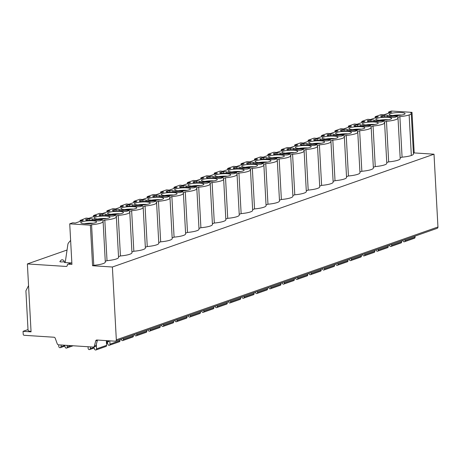 <?xml version="1.0" encoding="UTF-8"?>
<svg xmlns="http://www.w3.org/2000/svg" width="461" height="461" viewBox="0 0 461 461"><rect width="100%" height="100%" fill="white"/><g stroke="black" fill="none" stroke-linecap="round" stroke-linejoin="round"><path stroke-width="0.69" d="M71.835 262.782L67.853 264.176A0.997 0.824 -109.3 0 1 68.13 264.141L71.928 264.389L69.726 223.833L90.379 225.175L92.575 265.726L112.386 267.011L434.008 154.199L414.197 152.919L413.419 153.19M67.853 264.176A0.997 0.824 -109.3 0 0 67.341 265.063A1.492 1.239 70.7 0 1 66.154 266.446L27.378 263.934L31.06 331.851L23.05 331.326L23.211 334.26A0.997 0.824 -109.3 0 0 24.105 335.291L54.006 337.233A1.492 1.239 70.7 0 1 55.251 338.27L57.239 343.785A1.492 1.239 -109.3 0 0 58.478 344.822L93.197 347.075A1.492 1.239 -109.3 0 0 94.332 346.188L95.738 340.898A1.492 1.239 70.7 0 1 96.873 340.011L115.146 341.198A1.492 1.239 -109.3 0 0 116.328 339.815L112.386 267.011M90.379 225.175L91.572 224.755L93.767 265.311L92.575 265.726M91.572 224.755A14.441 2.691 -3.1 0 0 103.108 221.482A14.441 2.691 -3.1 0 0 102.659 220.865L104.82 220.11A14.441 2.691 -3.1 0 0 116.362 216.837A14.441 2.691 -3.1 0 0 115.913 216.221L118.235 215.402A14.441 2.691 -3.1 0 0 129.772 212.129A14.441 2.691 -3.1 0 0 129.322 211.513L131.644 210.7A14.441 2.691 -3.1 0 0 143.181 207.427A14.441 2.691 -3.1 0 0 142.737 206.81L145.059 205.992A14.441 2.691 -3.1 0 0 156.596 202.725A14.441 2.691 -3.1 0 0 156.146 202.108L158.469 201.29A14.441 2.691 -3.1 0 0 170.005 198.017A14.441 2.691 -3.1 0 0 169.556 197.4L171.884 196.588A14.441 2.691 -3.1 0 0 183.42 193.315A14.441 2.691 -3.1 0 0 182.971 192.698L185.293 191.88A14.441 2.691 -3.1 0 0 196.83 188.612A14.441 2.691 -3.1 0 0 196.38 187.99L198.708 187.178A14.441 2.691 -3.1 0 0 210.245 183.904A14.441 2.691 -3.1 0 0 209.795 183.288L212.118 182.475A14.441 2.691 -3.1 0 0 223.654 179.202A14.441 2.691 -3.1 0 0 223.205 178.586L225.527 177.767A14.441 2.691 -3.1 0 0 237.063 174.494A14.441 2.691 -3.1 0 0 236.62 173.878L238.942 173.065A14.441 2.691 -3.1 0 0 250.479 169.792A14.441 2.691 -3.1 0 0 250.029 169.175L252.351 168.363A14.441 2.691 -3.1 0 0 263.888 165.09A14.441 2.691 -3.1 0 0 263.444 164.473L265.767 163.655A14.441 2.691 -3.1 0 0 277.303 160.382A14.441 2.691 -3.1 0 0 276.854 159.765L279.176 158.953A14.441 2.691 -3.1 0 0 290.712 155.68A14.441 2.691 -3.1 0 0 290.263 155.063L292.591 154.251A14.441 2.691 -3.1 0 0 304.127 150.978A14.441 2.691 -3.1 0 0 303.678 150.361L306 149.543A14.441 2.691 -3.1 0 0 317.537 146.27A14.441 2.691 -3.1 0 0 317.087 145.653L319.41 144.84A14.441 2.691 -3.1 0 0 330.946 141.567A14.441 2.691 -3.1 0 0 330.502 140.951L332.825 140.132A14.441 2.691 -3.1 0 0 344.361 136.865A14.441 2.691 -3.1 0 0 343.912 136.249L346.234 135.43A14.441 2.691 -3.1 0 0 357.771 132.157A14.441 2.691 -3.1 0 0 357.327 131.541L359.649 130.728A14.441 2.691 -3.1 0 0 371.186 127.455A14.441 2.691 -3.1 0 0 370.736 126.838L373.058 126.02A14.441 2.691 -3.1 0 0 384.595 122.753A14.441 2.691 -3.1 0 0 384.146 122.13L386.474 121.318A14.441 2.691 -3.1 0 0 398.01 118.045A14.441 2.691 -3.1 0 0 397.561 117.428L399.883 116.616A14.441 2.691 -3.1 0 0 409.143 114.945A14.441 2.691 -3.1 0 0 411.264 113.394A14.441 2.691 -3.1 0 0 410.814 112.778L412.001 112.363L391.349 111.026L388.6 112.023L389.061 112.104L389.113 113.003M69.726 223.833L72.705 222.79L75.391 223.038L83.262 220.277L80.589 220.3L80.64 221.199M389.061 112.104L391.735 112.081L383.863 114.841L381.178 114.593L375.277 116.662L378.32 116.783L370.454 119.543L367.763 119.295L361.868 121.364L364.91 121.491L357.045 124.251L354.353 124.003L348.453 126.072L351.495 126.193L343.629 128.953L340.938 128.705L335.043 130.774L338.086 130.895L330.22 133.655L327.529 133.408L321.634 135.476L324.671 135.603L316.805 138.363L314.114 138.116L308.219 140.184L311.261 140.305L303.396 143.066L300.705 142.818L294.81 144.887L297.852 145.008L289.981 147.768L287.295 147.52L281.394 149.589L284.437 149.716L276.571 152.476L273.88 152.228L267.985 154.297L271.028 154.418L263.162 157.178L260.471 156.93L254.57 158.999L257.613 159.126L249.747 161.88L247.056 161.632L241.161 163.701L244.203 163.828L236.337 166.588L233.646 166.34L227.751 168.409L230.788 168.53L222.922 171.29L220.231 171.043L214.336 173.111L217.379 173.238L209.513 175.993L206.822 175.75L200.927 177.813L203.969 177.94L196.098 180.7L193.407 180.453L187.512 182.521L190.554 182.642L182.689 185.403L179.997 185.155L174.102 187.224L177.145 187.35L169.273 190.111L166.588 189.863L160.687 191.932L163.73 192.053L155.864 194.813L153.173 194.565L147.278 196.634L150.321 196.755L142.455 199.515L139.764 199.267L133.869 201.336L136.905 201.463L129.04 204.223L126.349 203.975L120.454 206.044L123.496 206.165L115.63 208.925L112.939 208.677L107.044 210.746L110.087 210.873L102.215 213.627L99.524 213.38L93.537 215.518L96.672 215.575L88.806 218.335L86.115 218.088L80.589 220.3M106.301 216.082A7.935 1.481 -3.1 0 0 98.222 216.468A7.935 1.481 -3.1 0 0 94.171 217.99A7.935 1.481 -3.1 0 0 97.888 219.038A7.935 1.481 -3.1 0 0 105.967 218.652A7.935 1.481 -3.1 0 0 110.023 217.131A7.935 1.481 -3.1 0 0 106.301 216.082M119.716 211.38A7.935 1.481 -3.1 0 0 111.631 211.766A7.935 1.481 -3.1 0 0 107.58 213.287A7.935 1.481 -3.1 0 0 111.303 214.33A7.935 1.481 -3.1 0 0 119.382 213.944A7.935 1.481 -3.1 0 0 123.433 212.429A7.935 1.481 -3.1 0 0 119.716 211.38M133.125 206.678A7.935 1.481 -3.1 0 0 125.046 207.064A7.935 1.481 -3.1 0 0 120.995 208.579A7.935 1.481 -3.1 0 0 124.712 209.628A7.935 1.481 -3.1 0 0 132.791 209.242A7.935 1.481 -3.1 0 0 136.842 207.721A7.935 1.481 -3.1 0 0 133.125 206.678M146.54 201.97A7.935 1.481 -3.1 0 0 138.456 202.356A7.935 1.481 -3.1 0 0 134.405 203.877A7.935 1.481 -3.1 0 0 138.121 204.926A7.935 1.481 -3.1 0 0 146.206 204.54A7.935 1.481 -3.1 0 0 150.257 203.019A7.935 1.481 -3.1 0 0 146.54 201.97M159.95 197.268A7.935 1.481 -3.1 0 0 151.871 197.654A7.935 1.481 -3.1 0 0 147.82 199.175A7.935 1.481 -3.1 0 0 151.536 200.218A7.935 1.481 -3.1 0 0 159.615 199.832A7.935 1.481 -3.1 0 0 163.667 198.316A7.935 1.481 -3.1 0 0 159.95 197.268M173.365 192.565A7.935 1.481 -3.1 0 0 165.28 192.952A7.935 1.481 -3.1 0 0 161.229 194.467A7.935 1.481 -3.1 0 0 164.946 195.516A7.935 1.481 -3.1 0 0 173.031 195.13A7.935 1.481 -3.1 0 0 177.082 193.608A7.935 1.481 -3.1 0 0 173.365 192.565M186.774 187.858A7.935 1.481 -3.1 0 0 178.695 188.244A7.935 1.481 -3.1 0 0 174.638 189.765A7.935 1.481 -3.1 0 0 178.361 190.814A7.935 1.481 -3.1 0 0 186.44 190.428A7.935 1.481 -3.1 0 0 190.491 188.906A7.935 1.481 -3.1 0 0 186.774 187.858M200.183 183.155A7.935 1.481 -3.1 0 0 192.104 183.541A7.935 1.481 -3.1 0 0 188.053 185.063A7.935 1.481 -3.1 0 0 191.77 186.106A7.935 1.481 -3.1 0 0 199.855 185.72A7.935 1.481 -3.1 0 0 203.906 184.204A7.935 1.481 -3.1 0 0 200.183 183.155M213.599 178.453A7.935 1.481 -3.1 0 0 205.514 178.833A7.935 1.481 -3.1 0 0 201.463 180.355A7.935 1.481 -3.1 0 0 205.185 181.404A7.935 1.481 -3.1 0 0 213.264 181.017A7.935 1.481 -3.1 0 0 217.315 179.496A7.935 1.481 -3.1 0 0 213.599 178.453M227.008 173.745A7.935 1.481 -3.1 0 0 218.929 174.131A7.935 1.481 -3.1 0 0 214.878 175.653A7.935 1.481 -3.1 0 0 218.595 176.696A7.935 1.481 -3.1 0 0 226.674 176.315A7.935 1.481 -3.1 0 0 230.731 174.794A7.935 1.481 -3.1 0 0 227.008 173.745M240.423 169.043A7.935 1.481 -3.1 0 0 232.338 169.429A7.935 1.481 -3.1 0 0 228.287 170.945A7.935 1.481 -3.1 0 0 232.004 171.993A7.935 1.481 -3.1 0 0 240.089 171.607A7.935 1.481 -3.1 0 0 244.14 170.092A7.935 1.481 -3.1 0 0 240.423 169.043M253.832 164.341A7.935 1.481 -3.1 0 0 245.753 164.721A7.935 1.481 -3.1 0 0 241.702 166.242A7.935 1.481 -3.1 0 0 245.419 167.291A7.935 1.481 -3.1 0 0 253.498 166.905A7.935 1.481 -3.1 0 0 257.549 165.384A7.935 1.481 -3.1 0 0 253.832 164.341M267.247 159.633A7.935 1.481 -3.1 0 0 259.163 160.019A7.935 1.481 -3.1 0 0 255.112 161.54A7.935 1.481 -3.1 0 0 258.828 162.583A7.935 1.481 -3.1 0 0 266.913 162.203A7.935 1.481 -3.1 0 0 270.964 160.682A7.935 1.481 -3.1 0 0 267.247 159.633M280.657 154.931A7.935 1.481 -3.1 0 0 272.578 155.317A7.935 1.481 -3.1 0 0 268.527 156.832A7.935 1.481 -3.1 0 0 272.244 157.881A7.935 1.481 -3.1 0 0 280.323 157.495A7.935 1.481 -3.1 0 0 284.374 155.974A7.935 1.481 -3.1 0 0 280.657 154.931M294.066 150.223A7.935 1.481 -3.1 0 0 285.987 150.609A7.935 1.481 -3.1 0 0 281.936 152.13A7.935 1.481 -3.1 0 0 285.653 153.179A7.935 1.481 -3.1 0 0 293.738 152.793A7.935 1.481 -3.1 0 0 297.789 151.271A7.935 1.481 -3.1 0 0 294.066 150.223M307.481 145.52A7.935 1.481 -3.1 0 0 299.402 145.906A7.935 1.481 -3.1 0 0 295.345 147.428A7.935 1.481 -3.1 0 0 299.068 148.471A7.935 1.481 -3.1 0 0 307.147 148.085A7.935 1.481 -3.1 0 0 311.198 146.569A7.935 1.481 -3.1 0 0 307.481 145.52M320.891 140.818A7.935 1.481 -3.1 0 0 312.812 141.204A7.935 1.481 -3.1 0 0 308.761 142.72A7.935 1.481 -3.1 0 0 312.477 143.769A7.935 1.481 -3.1 0 0 320.556 143.383A7.935 1.481 -3.1 0 0 324.613 141.861A7.935 1.481 -3.1 0 0 320.891 140.818M334.306 136.11A7.935 1.481 -3.1 0 0 326.221 136.496A7.935 1.481 -3.1 0 0 322.17 138.018A7.935 1.481 -3.1 0 0 325.887 139.066A7.935 1.481 -3.1 0 0 333.971 138.68A7.935 1.481 -3.1 0 0 338.022 137.159A7.935 1.481 -3.1 0 0 334.306 136.11M347.715 131.408A7.935 1.481 -3.1 0 0 339.636 131.794A7.935 1.481 -3.1 0 0 335.585 133.315A7.935 1.481 -3.1 0 0 339.302 134.358A7.935 1.481 -3.1 0 0 347.381 133.972A7.935 1.481 -3.1 0 0 351.432 132.457A7.935 1.481 -3.1 0 0 347.715 131.408M361.13 126.706A7.935 1.481 -3.1 0 0 353.045 127.092A7.935 1.481 -3.1 0 0 348.994 128.607A7.935 1.481 -3.1 0 0 352.711 129.656A7.935 1.481 -3.1 0 0 360.796 129.27A7.935 1.481 -3.1 0 0 364.847 127.749A7.935 1.481 -3.1 0 0 361.13 126.706M374.539 121.998A7.935 1.481 -3.1 0 0 366.46 122.384A7.935 1.481 -3.1 0 0 362.409 123.905A7.935 1.481 -3.1 0 0 366.126 124.954A7.935 1.481 -3.1 0 0 374.205 124.568A7.935 1.481 -3.1 0 0 378.256 123.047A7.935 1.481 -3.1 0 0 374.539 121.998M387.955 117.296A7.935 1.481 -3.1 0 0 379.87 117.682A7.935 1.481 -3.1 0 0 375.819 119.203A7.935 1.481 -3.1 0 0 379.536 120.246A7.935 1.481 -3.1 0 0 387.62 119.86A7.935 1.481 -3.1 0 0 391.671 118.344A7.935 1.481 -3.1 0 0 387.955 117.296M401.364 112.593A7.935 1.481 -3.1 0 0 393.285 112.974A7.935 1.481 -3.1 0 0 389.228 114.495A7.935 1.481 -3.1 0 0 392.951 115.544A7.935 1.481 -3.1 0 0 401.03 115.158A7.935 1.481 -3.1 0 0 405.081 113.636A7.935 1.481 -3.1 0 0 401.364 112.593M92.891 220.79A7.935 1.481 -3.1 0 0 84.812 221.176A7.935 1.481 -3.1 0 0 80.756 222.692A7.935 1.481 -3.1 0 0 84.478 223.741A7.935 1.481 -3.1 0 0 92.557 223.355A7.935 1.481 -3.1 0 0 96.608 221.833A7.935 1.481 -3.1 0 0 92.891 220.79M86 220.191L85.982 219.874A3.982 0.743 -3.1 0 1 85.925 220.012A2.063 0.386 -3.1 0 0 85.896 220.081A2.063 0.386 -3.1 0 0 88.132 220.346A9.963 1.856 -3.1 0 1 97.836 220.848L99.997 220.75L102.428 219.897L101.403 219.592L101.437 220.243M85.781 219.661L85.763 219.35L87.25 219.102A3.982 0.743 -3.1 0 0 89.192 218.866A2.063 0.386 -3.1 0 1 92.309 218.877A9.963 1.856 -3.1 0 0 101.403 219.592M99.409 215.489L99.392 215.172A3.982 0.743 -3.1 0 1 99.334 215.304A2.063 0.386 -3.1 0 0 99.305 215.379A2.063 0.386 -3.1 0 0 101.541 215.639A9.963 1.856 -3.1 0 1 111.245 216.14L113.406 216.048L116.028 215.056L114.812 214.889L114.852 215.541M99.196 214.959L99.178 214.647L100.659 214.4A3.982 0.743 -3.1 0 0 102.601 214.163A2.063 0.386 -3.1 0 1 105.725 214.175A9.963 1.856 -3.1 0 0 114.812 214.889M112.824 210.781L112.807 210.464A3.982 0.743 -3.1 0 1 112.749 210.602A2.063 0.386 -3.1 0 0 112.72 210.671A2.063 0.386 -3.1 0 0 114.956 210.936A9.963 1.856 -3.1 0 1 124.66 211.438L126.821 211.34L129.443 210.354L128.227 210.187L128.262 210.833M112.605 210.251L112.588 209.945L114.069 209.692A3.982 0.743 -3.1 0 0 116.016 209.455A2.063 0.386 -3.1 0 1 119.134 209.467A9.963 1.856 -3.1 0 0 128.227 210.187M126.233 206.079L126.216 205.762A3.982 0.743 -3.1 0 1 126.158 205.9A2.063 0.386 -3.1 0 0 126.13 205.969A2.063 0.386 -3.1 0 0 128.365 206.228A9.963 1.856 -3.1 0 1 138.07 206.735L140.23 206.637L142.662 205.785L141.636 205.479L141.671 206.13M126.02 205.548L126.003 205.237L127.484 204.989A3.982 0.743 -3.1 0 0 129.426 204.753A2.063 0.386 -3.1 0 1 132.549 204.765A9.963 1.856 -3.1 0 0 141.636 205.479M139.648 201.376L139.631 201.059A3.982 0.743 -3.1 0 1 139.574 201.192A2.063 0.386 -3.1 0 0 139.545 201.261A2.063 0.386 -3.1 0 0 141.775 201.526A9.963 1.856 -3.1 0 1 151.485 202.027L153.64 201.935L156.077 201.082L155.052 200.777L155.086 201.428M139.429 200.846L139.412 200.535L140.893 200.287A3.982 0.743 -3.1 0 0 142.835 200.051A2.063 0.386 -3.1 0 1 145.958 200.062A9.963 1.856 -3.1 0 0 155.052 200.777M153.058 196.668L153.04 196.351A3.982 0.743 -3.1 0 1 152.983 196.49A2.063 0.386 -3.1 0 0 152.954 196.559A2.063 0.386 -3.1 0 0 155.19 196.824A9.963 1.856 -3.1 0 1 164.894 197.325L167.055 197.227L169.677 196.242L168.461 196.075L168.495 196.72M152.839 196.138L152.827 195.827L154.308 195.579A3.982 0.743 -3.1 0 0 156.25 195.343A2.063 0.386 -3.1 0 1 159.373 195.355A9.963 1.856 -3.1 0 0 168.461 196.075M166.467 191.966L166.45 191.649A3.982 0.743 -3.1 0 1 166.398 191.788A2.063 0.386 -3.1 0 0 166.369 191.857A2.063 0.386 -3.1 0 0 168.599 192.116A9.963 1.856 -3.1 0 1 178.309 192.617L180.464 192.525L183.086 191.534L181.876 191.367L181.911 192.018M166.254 191.436L166.237 191.125L167.718 190.877A3.982 0.743 -3.1 0 0 169.66 190.641A2.063 0.386 -3.1 0 1 172.783 190.652A9.963 1.856 -3.1 0 0 181.876 191.367M179.882 187.264L179.865 186.947A3.982 0.743 -3.1 0 1 179.807 187.08A2.063 0.386 -3.1 0 0 179.778 187.149A2.063 0.386 -3.1 0 0 182.014 187.414A9.963 1.856 -3.1 0 1 191.718 187.915L193.879 187.823L196.501 186.832L195.285 186.665L195.32 187.316M179.663 186.728L179.646 186.423L181.133 186.175A3.982 0.743 -3.1 0 0 183.075 185.933A2.063 0.386 -3.1 0 1 186.192 185.95A9.963 1.856 -3.1 0 0 195.285 186.665M193.292 182.556L193.274 182.239A3.982 0.743 -3.1 0 1 193.217 182.377A2.063 0.386 -3.1 0 0 193.188 182.447A2.063 0.386 -3.1 0 0 195.424 182.712A9.963 1.856 -3.1 0 1 205.128 183.213L207.289 183.115L209.911 182.13L208.695 181.962L208.735 182.608M193.078 182.026L193.061 181.715L194.542 181.467A3.982 0.743 -3.1 0 0 196.484 181.231A2.063 0.386 -3.1 0 1 199.607 181.242A9.963 1.856 -3.1 0 0 208.695 181.962M206.707 177.854L206.689 177.537A3.982 0.743 -3.1 0 1 206.632 177.669A2.063 0.386 -3.1 0 0 206.603 177.744A2.063 0.386 -3.1 0 0 208.839 178.004A9.963 1.856 -3.1 0 1 218.543 178.505L220.704 178.413L223.326 177.422L222.11 177.255L222.144 177.906M206.488 177.324L206.47 177.012L207.957 176.765A3.982 0.743 -3.1 0 0 209.899 176.528A2.063 0.386 -3.1 0 1 213.017 176.54A9.963 1.856 -3.1 0 0 222.11 177.255M220.116 173.152L220.099 172.835A3.982 0.743 -3.1 0 1 220.041 172.967A2.063 0.386 -3.1 0 0 220.012 173.036A2.063 0.386 -3.1 0 0 222.248 173.301A9.963 1.856 -3.1 0 1 231.952 173.803L234.113 173.705L236.735 172.719L235.519 172.552L235.554 173.203M219.903 172.616L219.885 172.31L221.366 172.062A3.982 0.743 -3.1 0 0 223.308 171.82A2.063 0.386 -3.1 0 1 226.432 171.832A9.963 1.856 -3.1 0 0 235.519 172.552M233.531 168.444L233.514 168.127A3.982 0.743 -3.1 0 1 233.456 168.265A2.063 0.386 -3.1 0 0 233.427 168.334A2.063 0.386 -3.1 0 0 235.657 168.599A9.963 1.856 -3.1 0 1 245.367 169.101L247.522 169.003L249.96 168.15L248.934 167.85L248.969 168.495M233.312 167.913L233.295 167.602L234.776 167.355A3.982 0.743 -3.1 0 0 236.718 167.118A2.063 0.386 -3.1 0 1 239.841 167.13A9.963 1.856 -3.1 0 0 248.934 167.85M246.94 163.741L246.923 163.425A3.982 0.743 -3.1 0 1 246.865 163.557A2.063 0.386 -3.1 0 0 246.837 163.632A2.063 0.386 -3.1 0 0 249.073 163.891A9.963 1.856 -3.1 0 1 258.777 164.393L260.938 164.3L263.559 163.309L262.344 163.142L262.378 163.793M246.727 163.211L246.71 162.9L248.191 162.652A3.982 0.743 -3.1 0 0 250.133 162.416A2.063 0.386 -3.1 0 1 253.256 162.428A9.963 1.856 -3.1 0 0 262.344 163.142M260.35 159.039L260.332 158.722A3.982 0.743 -3.1 0 1 260.281 158.855A2.063 0.386 -3.1 0 0 260.252 158.924A2.063 0.386 -3.1 0 0 262.482 159.189A9.963 1.856 -3.1 0 1 272.192 159.69L274.347 159.592L276.969 158.607L275.759 158.44L275.793 159.091M260.137 158.503L260.119 158.198L261.6 157.944A3.982 0.743 -3.1 0 0 263.542 157.708A2.063 0.386 -3.1 0 1 266.665 157.72A9.963 1.856 -3.1 0 0 275.759 158.44M273.765 154.331L273.748 154.014A3.982 0.743 -3.1 0 1 273.69 154.153A2.063 0.386 -3.1 0 0 273.661 154.222A2.063 0.386 -3.1 0 0 275.897 154.487A9.963 1.856 -3.1 0 1 285.601 154.988L287.762 154.89L290.194 154.037L289.168 153.732L289.203 154.383M273.546 153.801L273.529 153.49L275.015 153.242A3.982 0.743 -3.1 0 0 276.957 153.006A2.063 0.386 -3.1 0 1 280.075 153.017A9.963 1.856 -3.1 0 0 289.168 153.732M287.174 149.629L287.157 149.312A3.982 0.743 -3.1 0 1 287.099 149.445A2.063 0.386 -3.1 0 0 287.07 149.52A2.063 0.386 -3.1 0 0 289.306 149.779A9.963 1.856 -3.1 0 1 299.01 150.28L301.171 150.188L303.793 149.197L302.583 149.03L302.618 149.681M286.961 149.099L286.944 148.788L288.425 148.54A3.982 0.743 -3.1 0 0 290.367 148.304A2.063 0.386 -3.1 0 1 293.49 148.315A9.963 1.856 -3.1 0 0 302.583 149.03M300.589 144.921L300.572 144.604A3.982 0.743 -3.1 0 1 300.514 144.742A2.063 0.386 -3.1 0 0 300.486 144.812A2.063 0.386 -3.1 0 0 302.721 145.077A9.963 1.856 -3.1 0 1 312.425 145.578L314.586 145.48L317.208 144.495L315.992 144.328L316.027 144.973M300.37 144.391L300.353 144.086L301.84 143.832A3.982 0.743 -3.1 0 0 303.782 143.596A2.063 0.386 -3.1 0 1 306.899 143.607A9.963 1.856 -3.1 0 0 315.992 144.328M313.999 140.219L313.981 139.902A3.982 0.743 -3.1 0 1 313.924 140.04A2.063 0.386 -3.1 0 0 313.895 140.109A2.063 0.386 -3.1 0 0 316.131 140.369A9.963 1.856 -3.1 0 1 325.835 140.876L327.996 140.778L330.428 139.925L329.402 139.62L329.436 140.271M313.785 139.689L313.768 139.378L315.249 139.13A3.982 0.743 -3.1 0 0 317.191 138.894A2.063 0.386 -3.1 0 1 320.314 138.905A9.963 1.856 -3.1 0 0 329.402 139.62M327.414 135.517L327.396 135.2A3.982 0.743 -3.1 0 1 327.339 135.332A2.063 0.386 -3.1 0 0 327.31 135.401A2.063 0.386 -3.1 0 0 329.546 135.667A9.963 1.856 -3.1 0 1 339.25 136.168L341.411 136.076L344.033 135.085L342.817 134.917L342.851 135.569M327.195 134.987L327.177 134.675L328.658 134.428A3.982 0.743 -3.1 0 0 330.6 134.191A2.063 0.386 -3.1 0 1 333.724 134.203A9.963 1.856 -3.1 0 0 342.817 134.917M340.823 130.809L340.806 130.492A3.982 0.743 -3.1 0 1 340.748 130.63A2.063 0.386 -3.1 0 0 340.719 130.699A2.063 0.386 -3.1 0 0 342.955 130.964A9.963 1.856 -3.1 0 1 352.659 131.466L354.82 131.368L357.442 130.382L356.226 130.215L356.261 130.861M340.61 130.279L340.593 129.967L342.074 129.72A3.982 0.743 -3.1 0 0 344.015 129.483A2.063 0.386 -3.1 0 1 347.139 129.495A9.963 1.856 -3.1 0 0 356.226 130.215M354.232 126.107L354.215 125.79A3.982 0.743 -3.1 0 1 354.163 125.928A2.063 0.386 -3.1 0 0 354.134 125.997A2.063 0.386 -3.1 0 0 356.365 126.256A9.963 1.856 -3.1 0 1 366.074 126.758L368.23 126.666L370.667 125.813L369.641 125.507L369.676 126.158M354.019 125.576L354.002 125.265L355.483 125.017A3.982 0.743 -3.1 0 0 357.425 124.781A2.063 0.386 -3.1 0 1 360.548 124.793A9.963 1.856 -3.1 0 0 369.641 125.507M367.648 121.404L367.63 121.087A3.982 0.743 -3.1 0 1 367.573 121.22A2.063 0.386 -3.1 0 0 367.544 121.289A2.063 0.386 -3.1 0 0 369.78 121.554A9.963 1.856 -3.1 0 1 379.484 122.056L381.645 121.963L384.267 120.972L383.051 120.805L383.085 121.456M367.429 120.868L367.417 120.563L368.898 120.315A3.982 0.743 -3.1 0 0 370.84 120.073A2.063 0.386 -3.1 0 1 373.957 120.091A9.963 1.856 -3.1 0 0 383.051 120.805M381.057 116.696L381.04 116.379A3.982 0.743 -3.1 0 1 380.988 116.518A2.063 0.386 -3.1 0 0 380.953 116.587A2.063 0.386 -3.1 0 0 383.189 116.852A9.963 1.856 -3.1 0 1 392.893 117.353L395.054 117.255L397.676 116.27L396.466 116.103L396.5 116.748M380.844 116.166L380.826 115.855L382.307 115.607A3.982 0.743 -3.1 0 0 384.249 115.371A2.063 0.386 -3.1 0 1 387.373 115.383A9.963 1.856 -3.1 0 0 396.466 116.103M93.208 223.245A7.935 1.481 -3.1 0 0 93.024 223.233A7.935 1.481 -3.1 0 0 84.288 223.729M106.624 218.543A7.935 1.481 -3.1 0 0 106.433 218.526A7.935 1.481 -3.1 0 0 97.703 219.021M120.033 213.835A7.935 1.481 -3.1 0 0 119.848 213.823A7.935 1.481 -3.1 0 0 111.113 214.319M133.448 209.133A7.935 1.481 -3.1 0 0 133.258 209.121A7.935 1.481 -3.1 0 0 124.528 209.617M146.857 204.43A7.935 1.481 -3.1 0 0 146.673 204.413A7.935 1.481 -3.1 0 0 137.937 204.909M160.267 199.722A7.935 1.481 -3.1 0 0 160.082 199.711A7.935 1.481 -3.1 0 0 151.346 200.207M173.682 195.02A7.935 1.481 -3.1 0 0 173.497 195.009A7.935 1.481 -3.1 0 0 164.761 195.504M187.091 190.312A7.935 1.481 -3.1 0 0 186.907 190.301A7.935 1.481 -3.1 0 0 178.171 190.796M200.506 185.61A7.935 1.481 -3.1 0 0 200.316 185.599A7.935 1.481 -3.1 0 0 191.586 186.094M213.916 180.908A7.935 1.481 -3.1 0 0 213.731 180.896A7.935 1.481 -3.1 0 0 204.995 181.392M227.331 176.2A7.935 1.481 -3.1 0 0 227.14 176.188A7.935 1.481 -3.1 0 0 218.41 176.684M240.74 171.498A7.935 1.481 -3.1 0 0 240.556 171.486A7.935 1.481 -3.1 0 0 231.82 171.982M254.149 166.796A7.935 1.481 -3.1 0 0 253.965 166.778A7.935 1.481 -3.1 0 0 245.235 167.28M267.564 162.088A7.935 1.481 -3.1 0 0 267.38 162.076A7.935 1.481 -3.1 0 0 258.644 162.572M280.974 157.385A7.935 1.481 -3.1 0 0 280.789 157.374A7.935 1.481 -3.1 0 0 272.053 157.869M294.389 152.683A7.935 1.481 -3.1 0 0 294.199 152.666A7.935 1.481 -3.1 0 0 285.468 153.161M307.798 147.975A7.935 1.481 -3.1 0 0 307.614 147.964A7.935 1.481 -3.1 0 0 298.878 148.459M321.213 143.273A7.935 1.481 -3.1 0 0 321.023 143.262A7.935 1.481 -3.1 0 0 312.293 143.757M334.623 138.571A7.935 1.481 -3.1 0 0 334.438 138.554A7.935 1.481 -3.1 0 0 325.702 139.049M348.038 133.863A7.935 1.481 -3.1 0 0 347.848 133.851A7.935 1.481 -3.1 0 0 339.117 134.347M361.447 129.161A7.935 1.481 -3.1 0 0 361.263 129.149A7.935 1.481 -3.1 0 0 352.527 129.645M374.856 124.453A7.935 1.481 -3.1 0 0 374.672 124.441A7.935 1.481 -3.1 0 0 365.936 124.937M388.271 119.751A7.935 1.481 -3.1 0 0 388.081 119.739A7.935 1.481 -3.1 0 0 379.351 120.235M401.681 115.048A7.935 1.481 -3.1 0 0 401.496 115.037A7.935 1.481 -3.1 0 0 392.76 115.532M399.883 116.616L402.078 157.166L400.165 157.841M409.143 114.945L411.339 155.495A14.441 2.691 176.9 0 1 402.078 157.166M411.339 155.495A14.441 2.691 -3.1 0 0 413.459 153.951L411.264 113.394M412.001 112.363L414.197 152.919M93.767 265.311A14.441 2.691 -3.1 0 0 105.304 262.038L103.108 221.482M104.82 220.11L107.021 260.661L105.264 261.278M107.021 260.661A14.441 2.691 -3.1 0 0 118.558 257.388L116.362 216.837M118.235 215.402L120.43 255.959L118.517 256.627M120.43 255.959A14.441 2.691 -3.1 0 0 131.967 252.686L129.772 212.129M131.644 210.7L133.84 251.251L131.927 251.925M133.84 251.251A14.441 2.691 -3.1 0 0 145.382 247.978L143.181 207.427M145.059 205.992L147.255 246.549L145.336 247.223M147.255 246.549A14.441 2.691 -3.1 0 0 158.791 243.275L156.596 202.725M158.469 201.29L160.664 241.846L158.751 242.515M160.664 241.846A14.441 2.691 -3.1 0 0 172.201 238.573L170.005 198.017M171.884 196.588L174.079 237.138L172.16 237.813M174.079 237.138A14.441 2.691 -3.1 0 0 185.616 233.865L183.42 193.315M185.293 191.88L187.489 232.436L185.576 233.11M187.489 232.436A14.441 2.691 -3.1 0 0 199.025 229.163L196.83 188.612M198.708 187.178L200.904 227.734L198.985 228.402M200.904 227.734A14.441 2.691 -3.1 0 0 212.44 224.461L210.245 183.904M212.118 182.475L214.313 223.026L212.4 223.7M214.313 223.026A14.441 2.691 -3.1 0 0 225.85 219.753L223.654 179.202M225.527 177.767L227.728 218.324L225.809 218.992M227.728 218.324A14.441 2.691 -3.1 0 0 239.265 215.051L237.063 174.494M238.942 173.065L241.138 213.616L239.219 214.29M241.138 213.616A14.441 2.691 -3.1 0 0 252.674 210.349L250.479 169.792M252.351 168.363L254.547 208.914L252.634 209.588M254.547 208.914A14.441 2.691 -3.1 0 0 266.083 205.641L263.888 165.09M265.767 163.655L267.962 204.211L266.043 204.88M267.962 204.211A14.441 2.691 -3.1 0 0 279.499 200.938L277.303 160.382M279.176 158.953L281.371 199.504L279.458 200.178M281.371 199.504A14.441 2.691 -3.1 0 0 292.908 196.236L290.712 155.68M292.591 154.251L294.786 194.801L292.868 195.476M294.786 194.801A14.441 2.691 -3.1 0 0 306.323 191.528L304.127 150.978M306 149.543L308.196 190.099L306.283 190.768M308.196 190.099A14.441 2.691 -3.1 0 0 319.732 186.826L317.537 146.27M319.41 144.84L321.611 185.391L319.692 186.065M321.611 185.391A14.441 2.691 -3.1 0 0 333.147 182.118L330.946 141.567M332.825 140.132L335.02 180.689L333.101 181.363M335.02 180.689A14.441 2.691 -3.1 0 0 346.557 177.416L344.361 136.865M346.234 135.43L348.43 175.987L346.516 176.655M348.43 175.987A14.441 2.691 -3.1 0 0 359.966 172.714L357.771 132.157M359.649 130.728L361.845 171.279L359.926 171.953M361.845 171.279A14.441 2.691 -3.1 0 0 373.381 168.006L371.186 127.455M373.058 126.02L375.254 166.577L373.341 167.251M375.254 166.577A14.441 2.691 -3.1 0 0 386.791 163.303L384.595 122.753M386.474 121.318L388.669 161.874L386.75 162.543M388.669 161.874A14.441 2.691 -3.1 0 0 400.206 158.601L398.01 118.045M115.561 341.14L437.178 228.333A1.492 1.239 -109.3 0 0 437.95 227.002L434.008 154.199M67.047 250.018L27.378 263.934M71.34 262.954L64.212 262.493A1.492 1.239 70.7 0 0 65.381 261.433L67.859 244.474A3.734 3.089 -109.3 0 1 68.608 242.763L70.625 240.406M60.933 261.906A2.282 0.426 -3.1 0 0 63.318 261.785A2.282 0.426 -3.1 0 0 64.413 261.329C63.393 260.119 62.731 259.658 62.414 259.946C61.918 259.462 61.065 260.01 59.867 261.577A2.282 0.426 -3.1 0 0 60.933 261.906M25.908 290.862L28.04 330.214A11.456 2.138 -3.1 0 0 31.037 331.482M23.05 331.326L28.006 329.592M25.902 290.822L28.553 285.618M93.831 346.943L94.522 349.104A1.245 1.031 -109.3 0 0 96.562 348.868L96.32 344.396M88.045 346.741L88.132 348.32A1.245 1.031 -109.3 0 0 90.212 348.821L90.633 346.908M64.552 345.22L65.185 347.202A1.245 1.031 -109.3 0 0 67.225 346.966L67.139 345.387M58.708 344.84L58.795 346.418A1.245 1.031 -109.3 0 0 60.875 346.92L61.301 345.007M95.917 349.974L105.949 346.459A1.245 1.031 -109.3 0 0 106.595 345.352L106.335 340.627M107.24 342.241L107.932 344.396A1.245 1.031 -109.3 0 0 109.972 344.165L109.793 340.846M109.332 345.272L119.364 341.751A1.245 1.031 -109.3 0 0 120.004 340.644L119.946 339.601M121.18 339.169L121.347 339.694A1.245 1.031 -109.3 0 0 123.387 339.463L123.329 338.414M122.741 340.57L132.774 337.049A1.245 1.031 -109.3 0 0 133.419 335.942L133.362 334.899M134.589 334.467L134.756 334.991A1.245 1.031 -109.3 0 0 136.796 334.755L136.738 333.712M136.156 335.862L146.189 332.346A1.245 1.031 -109.3 0 0 146.829 331.24L146.771 330.191M148.004 329.759L148.171 330.283A1.245 1.031 -109.3 0 0 150.211 330.053L150.153 329.004M149.566 331.159L159.598 327.638A1.245 1.031 -109.3 0 0 160.244 326.532L160.186 325.489M161.413 325.057L161.581 325.581A1.245 1.031 -109.3 0 0 163.62 325.351L163.563 324.302M162.981 326.457L173.013 322.936A1.245 1.031 -109.3 0 0 173.653 321.83L173.595 320.781M174.823 320.355L174.996 320.879A1.245 1.031 -109.3 0 0 177.03 320.643L176.978 319.6M176.39 321.749L186.423 318.234A1.245 1.031 -109.3 0 0 187.062 317.122L187.01 316.079M188.238 315.647L188.405 316.171A1.245 1.031 -109.3 0 0 190.445 315.941L190.387 314.892M189.799 317.047L199.832 313.526A1.245 1.031 -109.3 0 0 200.477 312.42L200.42 311.377M201.647 310.945L201.814 311.469A1.245 1.031 -109.3 0 0 203.854 311.233L203.797 310.19M203.215 312.339L213.247 308.824A1.245 1.031 -109.3 0 0 213.887 307.718L213.829 306.669M215.062 306.242L215.229 306.767A1.245 1.031 -109.3 0 0 217.269 306.53L217.212 305.487M216.624 307.637L226.656 304.116A1.245 1.031 -109.3 0 0 227.302 303.01L227.244 301.967M228.472 301.534L228.639 302.059A1.245 1.031 -109.3 0 0 230.679 301.828L230.621 300.779M230.039 302.935L240.072 299.414A1.245 1.031 -109.3 0 0 240.711 298.307L240.654 297.264M241.887 296.832L242.054 297.357A1.245 1.031 -109.3 0 0 244.094 297.12L244.036 296.077M243.448 298.227L253.481 294.712A1.245 1.031 -109.3 0 0 254.126 293.605L254.069 292.556M255.296 292.124L255.463 292.654A1.245 1.031 -109.3 0 0 257.503 292.418L257.445 291.375M256.863 293.524L266.896 290.004A1.245 1.031 -109.3 0 0 267.536 288.897L267.478 287.854M268.705 287.422L268.878 287.946A1.245 1.031 -109.3 0 0 270.912 287.716L270.861 286.667M270.273 288.822L280.305 285.301A1.245 1.031 -109.3 0 0 280.945 284.195L280.893 283.152M282.12 282.72L282.288 283.244A1.245 1.031 -109.3 0 0 284.328 283.008L284.27 281.965M283.688 284.114L293.72 280.599A1.245 1.031 -109.3 0 0 294.36 279.493L294.302 278.444M295.53 278.012L295.697 278.536A1.245 1.031 -109.3 0 0 297.737 278.306L297.679 277.263M297.097 279.412L307.13 275.891A1.245 1.031 -109.3 0 0 307.769 274.785L307.712 273.742M308.945 273.31L309.112 273.834A1.245 1.031 -109.3 0 0 311.152 273.604L311.094 272.555M310.507 274.71L320.539 271.189A1.245 1.031 -109.3 0 0 321.184 270.083L321.127 269.04M322.354 268.607L322.521 269.132A1.245 1.031 -109.3 0 0 324.561 268.896L324.504 267.853M323.922 270.002L333.954 266.487A1.245 1.031 -109.3 0 0 334.594 265.38L334.536 264.332M335.769 263.899L335.936 264.424A1.245 1.031 -109.3 0 0 337.976 264.193L337.919 263.145M337.331 265.3L347.363 261.779A1.245 1.031 -109.3 0 0 348.009 260.672L347.951 259.629M349.179 259.197L349.346 259.722A1.245 1.031 -109.3 0 0 351.386 259.491L351.328 258.442M350.746 260.598L360.779 257.077A1.245 1.031 -109.3 0 0 361.418 255.97L361.361 254.921M362.588 254.495L362.761 255.019A1.245 1.031 -109.3 0 0 364.795 254.783L364.743 253.74M364.155 255.89L374.188 252.374A1.245 1.031 -109.3 0 0 374.828 251.262L374.776 250.219M376.003 249.787L376.17 250.311A1.245 1.031 -109.3 0 0 378.21 250.081L378.153 249.032M377.571 251.187L387.603 247.666A1.245 1.031 -109.3 0 0 388.243 246.56L388.185 245.517M389.412 245.085L389.585 245.609A1.245 1.031 -109.3 0 0 391.62 245.373L391.568 244.33M390.98 246.479L401.012 242.964A1.245 1.031 -109.3 0 0 401.652 241.858L401.6 240.809M402.828 240.383L402.995 240.907A1.245 1.031 -109.3 0 0 405.035 240.671L404.977 239.628M404.389 241.777L414.422 238.256A1.245 1.031 -109.3 0 0 415.067 237.15L415.009 236.107M93.612 347.018L95.277 346.436A1.492 1.239 -109.3 0 0 95.997 345.606L97.404 340.316A1.492 1.239 -109.3 0 1 97.502 340.051M106.439 342.523L108.162 341.918A1.492 1.239 -109.3 0 0 108.882 341.088L108.957 340.794M106.422 342.154A1.492 1.239 -109.3 0 0 106.508 341.918L106.843 340.656M68.13 264.141L71.841 262.839M375.652 116.812L375.698 117.705M362.237 121.514L362.288 122.407M348.827 126.216L348.873 127.115M335.418 130.924L335.464 131.817M322.003 135.626L322.055 136.519M308.593 140.328L308.64 141.227M295.178 145.036L295.23 145.93M281.769 149.739L281.815 150.632M268.354 154.441L268.406 155.34M254.945 159.149L254.991 160.042M241.529 163.851L241.581 164.75M228.12 168.559L228.166 169.452M214.711 173.261L214.757 174.154M201.296 177.963L201.348 178.862M187.886 182.671L187.932 183.564M174.471 187.373L174.523 188.267M161.062 192.076L161.108 192.975M147.647 196.784L147.699 197.677M134.237 201.486L134.284 202.379M120.828 206.188L120.874 207.087M107.413 210.896L107.465 211.789M94.004 215.598L94.05 216.491M66.154 266.446L66.926 266.176M64.984 262.223L64.212 262.493M96.562 348.868L106.595 345.352M90.212 348.821L94.004 347.49M60.875 346.92L64.673 345.589M67.225 346.966L71.017 345.635M109.972 344.165L120.004 340.644M106.474 343.117L107.419 342.788M123.387 339.463L133.419 335.942M136.796 334.755L146.829 331.24M150.211 330.053L160.244 326.532M163.62 325.351L173.653 321.83M177.03 320.643L187.062 317.122M190.445 315.941L200.477 312.42M203.854 311.233L213.887 307.718M217.269 306.53L227.302 303.01M230.679 301.828L240.711 298.307M244.094 297.12L254.126 293.605M257.503 292.418L267.536 288.897M270.912 287.716L280.945 284.195M284.328 283.008L294.36 279.493M297.737 278.306L307.769 274.785M311.152 273.604L321.184 270.083M324.561 268.896L334.594 265.38M337.976 264.193L348.009 260.672M351.386 259.491L361.418 255.97M364.795 254.783L374.828 251.262M378.21 250.081L388.243 246.56M391.62 245.373L401.652 241.858M405.035 240.671L415.067 237.15M94.332 346.188L95.997 345.606M95.738 340.898L97.404 340.316M106.508 341.918L108.882 341.088M116.328 339.815L437.95 227.002M87.25 219.102L87.319 220.37M89.192 218.866L89.267 220.277M92.309 218.877L92.384 220.225M100.659 214.4L100.729 215.667M102.601 214.163L102.676 215.575M105.725 214.175L105.794 215.523M114.069 209.692L114.138 210.959M116.016 209.455L116.091 210.873M119.134 209.467L119.209 210.821M127.484 204.989L127.553 206.257M129.426 204.753L129.501 206.165M132.549 204.765L132.618 206.113M140.893 200.287L140.962 201.549M142.835 200.051L142.916 201.463M145.958 200.062L146.033 201.411M154.308 195.579L154.377 196.847M156.25 195.343L156.325 196.755M159.373 195.355L159.443 196.709M167.718 190.877L167.787 192.145M169.66 190.641L169.74 192.053M172.783 190.652L172.858 192.001M181.133 186.175L181.202 187.437M183.075 185.933L183.15 187.35M186.192 185.95L186.267 187.299M194.542 181.467L194.611 182.735M196.484 181.231L196.559 182.642M199.607 181.242L199.682 182.596M207.957 176.765L208.02 178.032M209.899 176.528L209.974 177.94M213.017 176.54L213.091 177.888M221.366 172.062L221.436 173.324M223.308 171.82L223.383 173.238M226.432 171.832L226.501 173.186M234.776 167.355L234.845 168.622M236.718 167.118L236.798 168.53M239.841 167.13L239.916 168.478M248.191 162.652L248.26 163.92M250.133 162.416L250.208 163.828M253.256 162.428L253.325 163.776M261.6 157.944L261.669 159.212M263.542 157.708L263.623 159.126M266.665 157.72L266.74 159.074M275.015 153.242L275.084 154.51M276.957 153.006L277.032 154.418M280.075 153.017L280.15 154.366M288.425 148.54L288.494 149.808M290.367 148.304L290.442 149.716M293.49 148.315L293.565 149.664M301.84 143.832L301.903 145.1M303.782 143.596L303.857 145.013M306.899 143.607L306.974 144.961M315.249 139.13L315.318 140.398M317.191 138.894L317.266 140.305M320.314 138.905L320.383 140.253M328.658 134.428L328.728 135.69M330.6 134.191L330.681 135.603M333.724 134.203L333.799 135.551M342.074 129.72L342.143 130.987M344.015 129.483L344.09 130.895M347.139 129.495L347.208 130.849M355.483 125.017L355.552 126.285M357.425 124.781L357.505 126.193M360.548 124.793L360.623 126.141M368.898 120.315L368.967 121.577M370.84 120.073L370.915 121.491M373.957 120.091L374.032 121.439M382.307 115.607L382.376 116.875M384.249 115.371L384.324 116.783M387.373 115.383L387.447 116.737M388.663 113.158L388.6 112.023M375.248 117.86L375.191 116.725M361.839 122.568L361.776 121.427M348.424 127.271L348.366 126.135M335.014 131.973L334.951 130.838M321.605 136.681L321.542 135.546M308.19 141.383L308.127 140.248M294.781 146.085L294.717 144.95M281.366 150.793L281.308 149.658M267.956 155.495L267.893 154.36M254.541 160.203L254.484 159.062M241.132 164.905L241.068 163.77M227.717 169.608L227.659 168.472M214.307 174.316L214.244 173.175M200.898 179.018L200.835 177.883M187.483 183.72L187.42 182.585M174.074 188.428L174.01 187.287M160.659 193.13L160.601 191.995M147.249 197.832L147.186 196.697M133.834 202.54L133.776 201.405M120.425 207.243L120.361 206.107M107.015 211.945L106.952 210.81M93.6 216.653L93.537 215.518M80.191 221.355L80.128 220.22M94.159 347.969L89.595 349.565M64.822 346.061L60.264 347.663M73.138 345.773L66.586 348.072M107.569 343.261L106.503 343.635"/></g></svg>
